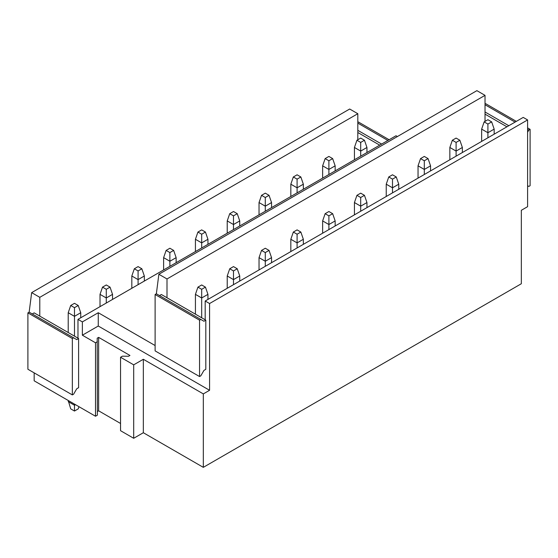 <?xml version="1.0" encoding="UTF-8"?>
<svg xmlns="http://www.w3.org/2000/svg" width="558" height="558" viewBox="0 0 558 558"><rect width="100%" height="100%" fill="white"/><g stroke="black" fill="none" stroke-linecap="round" stroke-linejoin="round"><path stroke-width="0.84" d="M27.9 312.864L72.345 338.532L72.345 394.911L27.9 369.25L27.9 312.864L29.155 312.145L31.66 292.629L349.678 109.019L357.817 113.713L39.792 297.323L39.792 316.121L77.98 338.169L77.98 319.371L82.368 321.903L98.264 312.724L155.11 345.541M397.38 136.557L396.006 135.761L77.98 319.371M357.817 113.713L357.817 139.737M31.66 292.629L39.792 297.323M357.817 122.39L358.445 122.028L389.121 139.737M82.368 321.903L82.368 335.205L95.509 342.793L95.509 416.24L34.164 380.814L34.164 372.863M39.792 316.121L34.164 312.864L32.28 313.952M205.191 301.013L523.216 117.403L527.596 119.935L209.571 303.538L205.191 301.013L205.191 319.804L205.818 320.166L203.942 321.248L200.81 319.441L199.555 320.166L199.555 376.552L200.81 375.827L203.942 370.407L205.818 369.319L205.818 320.166M133.697 438.288L133.697 364.841L120.549 357.253L120.549 430.692L133.697 438.288L143.336 432.722L203.314 467.346L521.332 283.736L521.332 210.289L527.596 206.676L527.596 119.935M485.028 95.355L167.002 278.965L158.863 274.264L476.888 90.654L485.028 95.355L485.028 121.379M97.392 411.539L98.64 410.814L98.64 337.374L129.944 355.446L128.5 356.276L122.432 356.164L120.549 357.253M98.64 410.814L120.549 423.466M95.509 416.24L97.392 415.152L97.204 338.204L98.64 337.374M95.509 342.793L97.392 341.712M143.336 432.722L143.336 359.275L133.697 364.841M167.002 278.965L167.002 297.756L205.191 319.804M158.863 274.264L156.359 293.78L155.11 294.505L155.11 350.891L199.555 376.552M167.002 297.756L161.367 294.505L159.49 295.587M485.028 104.032L485.655 103.669L516.324 121.379M203.314 467.346L203.314 393.899L143.336 359.275M203.314 393.899L209.571 390.286L209.571 303.538M77.98 338.169L78.608 338.532L76.732 339.613L73.6 337.806L72.345 338.532M72.345 394.911L73.6 394.192L76.732 388.766L78.608 387.684L78.608 338.532M82.368 335.205L98.264 326.025L98.264 312.724M98.264 326.025L209.571 390.286M485.028 114.146L506.936 126.799M485.028 111.984L508.812 125.717M527.596 132.218L528.845 130.049L530.1 129.33L530.1 185.716L528.845 186.435L527.596 185.716M485.028 104.751L515.076 122.097M527.596 129.33L528.845 130.049M527.596 127.887L530.1 129.33M155.11 294.505L199.555 320.166M156.359 293.78L200.81 319.441M357.817 132.511L379.726 145.164M357.817 130.342L381.609 144.076M357.817 123.116L387.866 140.463M29.155 312.145L73.6 337.806M360.698 138.077L356.939 140.246L360.698 142.416L364.451 140.246L360.698 138.077M366.955 152.536L366.955 147.472L364.451 140.246M366.955 147.472L360.698 151.085L354.435 147.472L356.939 140.246M360.698 156.149L360.698 142.416M354.435 159.762L354.435 147.472M481.645 141.404L481.645 129.114L487.908 132.727L494.165 129.114L494.165 134.171M481.645 129.114L484.149 121.881L487.908 124.05L487.908 137.784M487.908 124.05L491.661 121.881L487.908 119.712L484.149 121.881M494.165 129.114L491.661 121.881M328.892 156.435L325.14 158.605L328.892 160.774L332.652 158.605L328.892 156.435M335.156 170.894L335.156 165.838L332.652 158.605M335.156 165.838L328.892 169.451L322.636 165.838L325.14 158.605M328.892 174.508L328.892 160.774M322.636 178.121L322.636 165.838M449.846 159.762L449.846 147.472L456.102 151.085L462.366 147.472L462.366 152.536M449.846 147.472L452.35 140.246L456.102 142.416L456.102 156.149M456.102 142.416L459.862 140.246L456.102 138.077L452.35 140.246M462.366 147.472L459.862 140.246M297.093 174.8L293.334 176.97L297.093 179.139L300.846 176.97L297.093 174.8M303.35 189.253L303.35 184.196L300.846 176.97M303.35 184.196L297.093 187.809L290.83 184.196L293.334 176.97M297.093 192.873L297.093 179.139M290.83 196.486L290.83 184.196M418.04 178.121L418.04 165.831L424.303 169.451L430.56 165.831L430.56 170.894M418.04 165.831L420.544 158.605L424.303 160.774L424.303 174.508M424.303 160.774L428.056 158.605L424.303 156.435L420.544 158.605M430.56 165.831L428.056 158.605M265.287 193.159L261.535 195.328L265.287 197.497L269.047 195.328L265.287 193.159M271.551 207.618L271.551 202.554L269.047 195.328M271.551 202.554L265.287 206.174L259.031 202.554L261.535 195.328M265.287 211.231L265.287 197.497M259.031 214.844L259.031 202.554M386.241 196.486L386.241 184.196L392.497 187.809L398.761 184.196L398.761 189.253M386.241 184.196L388.745 176.963L392.497 179.132L392.497 192.866M392.497 179.132L396.257 176.963L392.497 174.8L388.745 176.963M398.761 184.196L396.257 176.963M233.488 211.517L229.729 213.686L233.488 215.855L237.241 213.686L233.488 211.517M239.745 225.976L239.745 220.919L237.241 213.686M239.745 220.919L233.488 224.532L227.225 220.919L229.729 213.686M233.488 229.589L233.488 215.855M227.225 233.209L227.225 220.919M354.435 214.844L354.435 202.554L360.698 206.167L366.955 202.554L366.955 207.618M354.435 202.554L356.939 195.328L360.698 197.497L360.698 211.231M360.698 197.497L364.451 195.328L360.698 193.159L356.939 195.328M366.955 202.554L364.451 195.328M201.682 229.882L197.93 232.051L201.682 234.221L205.442 232.051L201.682 229.882M207.946 244.341L207.946 239.277L205.442 232.051M207.946 239.277L201.682 242.89L195.426 239.277L197.93 232.051M201.682 247.954L201.682 234.221M195.426 251.567L195.426 239.277M322.636 233.202L322.636 220.919L328.892 224.532L335.156 220.919L335.156 225.976M322.636 220.919L325.14 213.686L328.892 215.855L328.892 229.589M328.892 215.855L332.652 213.686L328.892 211.517L325.14 213.686M335.156 220.919L332.652 213.686M169.883 248.24L166.131 250.409L169.883 252.579L173.643 250.409L169.883 248.24M176.147 262.699L176.147 257.643L173.643 250.409M176.147 257.643L169.883 261.256L163.62 257.643L166.131 250.409M169.883 266.312L169.883 252.579M163.62 269.926L163.62 257.643M290.83 251.567L290.83 239.277L297.093 242.89L303.35 239.277L303.35 244.334M290.83 239.277L293.334 232.051L297.093 234.221L297.093 247.954M297.093 234.221L300.846 232.051L297.093 229.882L293.334 232.051M303.35 239.277L300.846 232.051M138.084 266.605L134.325 268.775L138.084 270.937L141.837 268.775L138.084 266.605M144.341 281.058L144.341 276.001L141.837 268.775M144.341 276.001L138.084 279.614L131.821 276.001L134.325 268.775M138.084 284.678L138.084 270.937M131.821 288.291L131.821 276.001M259.031 269.926L259.031 257.636L265.287 261.256L271.551 257.636L271.551 262.699M259.031 257.636L261.535 250.409L265.287 252.579L265.287 266.312M265.287 252.579L269.047 250.409L265.287 248.24L261.535 250.409M271.551 257.636L269.047 250.409M106.278 284.964L102.526 287.133L106.278 289.302L110.038 287.133L106.278 284.964M112.542 299.423L112.542 294.359L110.038 287.133M112.542 294.359L106.278 297.972L100.022 294.359L102.526 287.133M106.278 303.036L106.278 289.302M100.022 306.649L100.022 294.359M227.225 288.291L227.225 276.001L233.488 279.614L239.745 276.001L239.745 281.058M227.225 276.001L229.729 268.768L233.488 270.937L233.488 284.671M233.488 270.937L237.241 268.768L233.488 266.598L229.729 268.768M239.745 276.001L237.241 268.768M74.479 303.322L70.72 305.491L74.479 307.66L78.232 305.491L74.479 303.322M80.736 317.781L80.736 312.724L78.232 305.491M80.736 312.724L74.479 316.337L68.216 312.724L70.72 305.491M74.479 336.146L74.479 307.66M78.985 406.698L78.232 408.868L74.479 411.037L70.72 408.868L68.216 400.477M75.476 404.669L74.479 405.248L74.479 404.097M68.216 332.526L68.216 312.724M74.479 411.037L74.479 405.248L68.216 401.634M195.426 314.168L195.426 294.359L201.682 297.972L207.946 294.359L207.946 299.423M195.426 294.359L197.93 287.133L201.682 289.302L201.682 317.781M201.682 289.302L205.442 287.133L201.682 284.964L197.93 287.133M207.946 294.359L205.442 287.133"/></g></svg>
